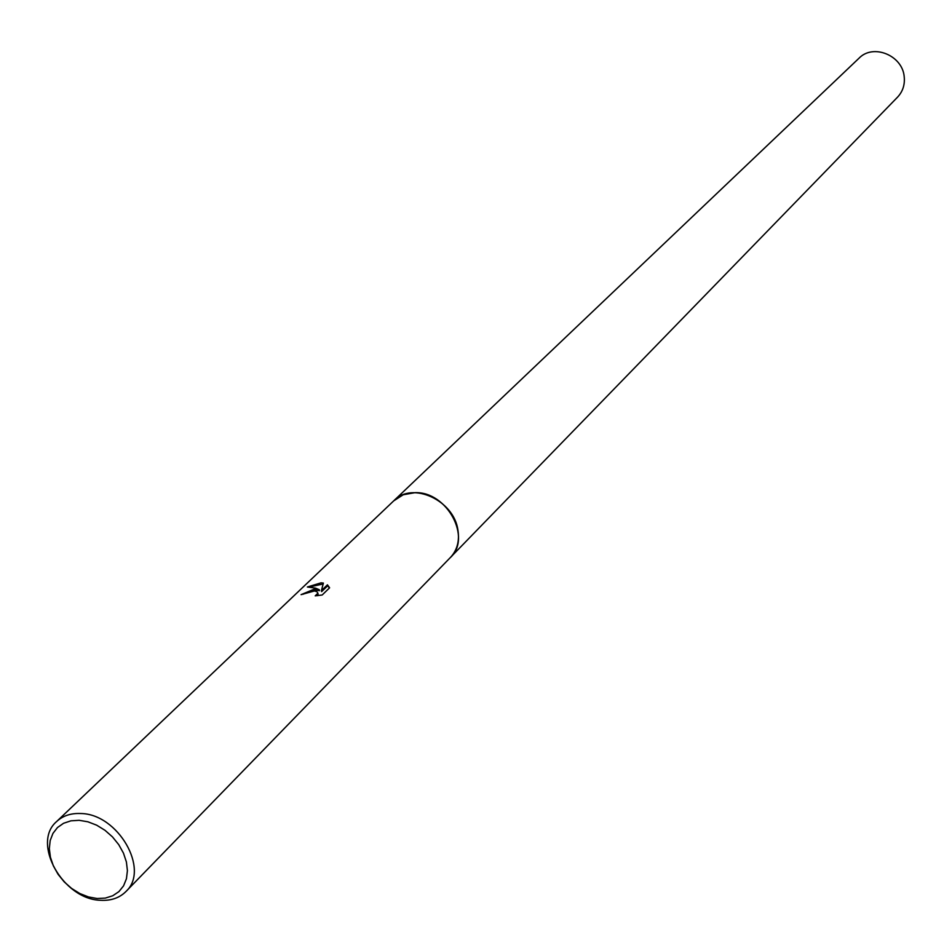 <?xml version="1.0" encoding="UTF-8"?>
<svg xmlns="http://www.w3.org/2000/svg" width="952" height="952" viewBox="0 0 952 952"><rect width="100%" height="100%" fill="white"/><g stroke="black" fill="none" stroke-linecap="round" stroke-linejoin="round"><path stroke-width="1.43" d="M393.545 501.026L397.781 497.563L403.493 494.659L415.001 492.684C446.881 491.351 472.085 537.725 450.427 557.467L449.915 557.991M393.7 500.883L403.243 494.742L415.001 492.672C447.154 491.315 472.299 538.344 450.07 557.836M314.636 588.99L319.253 589.693L315.528 588.134L307.365 587.003L321.05 582.838L323.382 583.088L321.419 590.621L327.44 584.825L329.606 587.812L322.181 595L315.207 595.857L317.92 593.191L316.968 591.751L314.517 590.942L301.082 594.643L314.636 588.99M80.67 813.52C117.977 813.758 150.214 869.723 125.914 891.548C119.452 897.962 111.003 900.878 100.579 900.283C62.963 899.509 31.214 843.02 56.632 821.528C62.868 815.757 70.876 813.091 80.67 813.52M79.171 820.315L87.881 821.79L96.64 825.17L104.982 830.299L112.479 836.903L118.75 844.662L123.474 853.159L126.402 861.976L127.413 870.652L126.438 878.744L123.558 885.86L118.905 891.631L112.729 895.772L105.351 898.093L97.14 898.498L88.5 896.951L79.861 893.547L71.65 888.466L64.272 881.945L58.072 874.305L53.383 865.927L50.408 857.228L49.325 848.625L50.182 840.545L52.943 833.405L57.477 827.538L63.57 823.278L70.924 820.826L79.171 820.315M302.998 594.262L311.09 590.526L315.029 589.966L319.444 590.68L319.253 589.693M318.099 594.524L317.908 593.524L317.421 595.69M329.463 587.955L327.631 585.825L321.621 591.62L321.419 590.621M323.133 583.992L309.507 586.956M327.631 585.813L327.44 584.825M450.439 557.467C457.162 550.208 459.649 541.045 457.912 529.978C453.902 500.252 412.228 481.188 394.068 500.514L859.049 58.179C873.186 43.364 902.579 55.394 904.21 76.779C904.995 84.74 902.782 91.523 897.581 97.116L125.914 891.548M394.068 500.526L56.632 821.528"/></g></svg>
